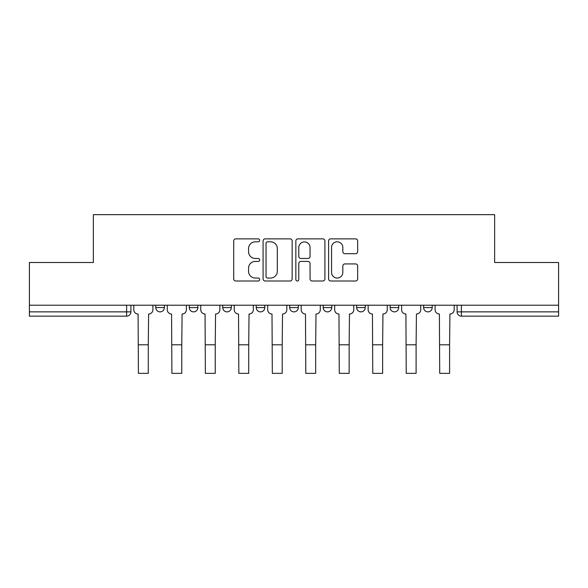 <?xml version="1.0" encoding="UTF-8"?>
<svg xmlns="http://www.w3.org/2000/svg" width="588" height="588" viewBox="0 0 588 588"><rect width="100%" height="100%" fill="white"/><g stroke="black" fill="none" stroke-linecap="round" stroke-linejoin="round"><path stroke-width="0.88" d="M259.668 240.345A1.477 1.477 0 0 0 258.191 238.868L235.81 238.868A2.109 2.109 0 0 0 233.701 240.977L233.701 278.888A2.109 2.109 0 0 0 235.81 280.998L258.191 280.998A1.477 1.477 0 0 0 259.668 279.521A1.477 1.477 0 0 0 258.191 278.05L255.295 278.05A6.74 6.74 0 0 1 248.555 271.311L248.555 268.15A6.74 6.74 0 0 1 255.295 261.41L258.191 261.41A1.477 1.477 0 0 0 259.668 259.933A1.477 1.477 0 0 0 258.191 258.455L255.295 258.455A6.74 6.74 0 0 1 248.555 251.715L248.555 248.555A6.74 6.74 0 0 1 255.295 241.815L258.191 241.815A1.477 1.477 0 0 0 259.668 240.345M423.617 305.216L423.617 307.575L432.202 307.575A4.292 4.292 0 0 1 427.91 311.868A4.292 4.292 0 0 1 423.617 307.575L423.617 305.216M390.138 305.216L390.138 307.575L398.723 307.575A4.292 4.292 0 0 1 394.43 311.868A4.292 4.292 0 0 1 390.138 307.575L390.138 305.216M356.666 305.216L356.666 307.575L365.244 307.575A4.292 4.292 0 0 1 360.951 311.868A4.292 4.292 0 0 1 356.666 307.575L356.666 305.216M323.187 305.216L323.187 307.575L331.772 307.575A4.292 4.292 0 0 1 327.479 311.868A4.292 4.292 0 0 1 323.187 307.575L323.187 305.216M289.708 307.575L289.708 305.216L289.708 307.575A4.292 4.292 0 0 0 294 311.868A4.292 4.292 0 0 1 289.708 307.575L298.292 307.575A4.292 4.292 0 0 1 294 311.868A4.292 4.292 0 0 0 298.292 307.575A4.292 4.292 0 0 1 294 311.868M256.228 307.575L256.228 305.216L256.228 307.575A4.292 4.292 0 0 0 260.521 311.868A4.292 4.292 0 0 1 256.228 307.575L264.813 307.575A4.292 4.292 0 0 1 260.521 311.868M222.756 307.575L222.756 305.216L222.756 307.575A4.292 4.292 0 0 0 227.049 311.868A4.292 4.292 0 0 1 222.756 307.575L231.334 307.575A4.292 4.292 0 0 1 227.049 311.868M355.564 253.722A2.109 2.109 0 0 0 357.666 251.613L357.666 240.977A2.109 2.109 0 0 0 355.564 238.868L330.706 238.868A2.109 2.109 0 0 0 328.596 240.977L328.596 278.888A2.109 2.109 0 0 0 330.706 280.998L355.564 280.998A2.109 2.109 0 0 0 357.666 278.888L357.666 266.041A2.109 2.109 0 0 0 355.564 263.931L344.921 263.931A2.109 2.109 0 0 0 342.819 266.041L342.819 272.413A5.637 5.637 0 0 1 337.181 278.05A5.637 5.637 0 0 1 331.544 272.413L331.544 247.452A5.637 5.637 0 0 1 337.181 241.815A5.637 5.637 0 0 1 342.819 247.452L342.819 251.613A2.109 2.109 0 0 0 344.921 253.722L355.564 253.722M29.4 305.216L29.4 262.505L93.352 262.505L93.352 214.649L494.648 214.649L494.648 262.505L558.6 262.505L558.6 305.216L29.4 305.216L29.4 311.868L130.903 311.868L130.903 305.216M292.155 240.977A2.109 2.109 0 0 0 290.053 238.868L265.195 238.868A2.109 2.109 0 0 0 263.086 240.977L263.086 278.888A2.109 2.109 0 0 0 265.195 280.998L290.053 280.998A2.109 2.109 0 0 0 292.155 278.888L292.155 240.977M297.947 238.868L322.805 238.868A2.109 2.109 0 0 1 324.914 240.977L324.914 278.888A2.109 2.109 0 0 1 322.805 280.998L312.169 280.998A2.109 2.109 0 0 1 310.06 278.888L310.06 263.512A2.109 2.109 0 0 0 307.958 261.41L300.902 261.41A2.109 2.109 0 0 0 298.792 263.512L298.792 279.521A1.477 1.477 0 0 1 297.315 280.998A1.477 1.477 0 0 1 295.845 279.521L295.845 240.977A2.109 2.109 0 0 1 297.947 238.868M457.096 305.216L457.096 311.868L558.6 311.868L558.6 316.16L461.389 316.16A4.292 4.292 0 0 1 457.096 311.868M558.6 305.216L558.6 311.868M126.611 305.216L126.611 316.16A4.292 4.292 0 0 0 130.903 311.868A4.292 4.292 0 0 1 126.611 316.16L29.4 316.16L29.4 311.868M432.202 305.216L432.202 307.575M398.723 305.216L398.723 307.575L398.723 305.216M365.244 305.216L365.244 307.575A4.292 4.292 0 0 1 360.951 311.868A4.292 4.292 0 0 0 365.244 307.575M331.772 305.216L331.772 307.575A4.292 4.292 0 0 1 327.479 311.868A4.292 4.292 0 0 0 331.772 307.575L331.772 305.216M298.292 305.216L298.292 307.575M264.813 305.216L264.813 307.575L264.813 305.216M231.334 305.216L231.334 307.575L231.334 305.216M189.277 305.216L189.277 307.575L197.862 307.575L197.862 305.216L197.862 307.575A4.292 4.292 0 0 1 193.57 311.868A4.292 4.292 0 0 1 189.277 307.575A4.292 4.292 0 0 0 193.57 311.868A4.292 4.292 0 0 0 197.862 307.575A4.292 4.292 0 0 1 193.57 311.868M155.798 305.216L155.798 307.575L164.383 307.575L164.383 305.216L164.383 307.575A4.292 4.292 0 0 1 160.09 311.868A4.292 4.292 0 0 1 155.798 307.575A4.292 4.292 0 0 0 160.09 311.868A4.292 4.292 0 0 0 164.383 307.575A4.292 4.292 0 0 1 160.09 311.868M267.511 241.815A1.477 1.477 0 0 0 266.041 243.292L266.041 276.573A1.477 1.477 0 0 0 267.511 278.05L270.568 278.05A6.74 6.74 0 0 0 277.308 271.311L277.308 248.555A6.74 6.74 0 0 0 270.568 241.815L267.511 241.815M310.06 247.555A5.637 5.637 0 0 0 304.43 241.925A5.637 5.637 0 0 0 298.792 247.555L298.792 256.353A2.109 2.109 0 0 0 300.902 258.455L307.958 258.455A2.109 2.109 0 0 0 310.06 256.353L310.06 247.555M133.799 305.216L133.799 309.722A4.292 4.292 0 0 0 138.092 314.014L138.415 373.351L148.286 373.351L148.286 344.803L138.415 344.803M152.902 305.216L152.902 309.722A4.292 4.292 0 0 1 148.61 314.014L148.286 344.803M167.279 305.216L167.279 309.722A4.292 4.292 0 0 0 171.571 314.014L171.894 373.351L181.766 373.351L181.766 344.803L171.894 344.803M186.381 305.216L186.381 309.722A4.292 4.292 0 0 1 182.089 314.014L181.766 344.803M200.758 305.216L200.758 309.722A4.292 4.292 0 0 0 205.05 314.014L205.374 373.351L215.245 373.351L215.245 344.803L205.374 344.803M219.853 305.216L219.853 309.722A4.292 4.292 0 0 1 215.561 314.014L215.245 344.803M234.237 305.216L234.237 309.722A4.292 4.292 0 0 0 238.53 314.014L238.846 373.351L248.717 373.351L248.717 344.803L238.846 344.803M253.332 305.216L253.332 309.722A4.292 4.292 0 0 1 249.04 314.014L248.717 344.803M267.709 305.216L267.709 309.722A4.292 4.292 0 0 0 272.001 314.014L272.325 373.351L282.196 373.351L282.196 344.803L272.325 344.803M286.812 305.216L286.812 309.722A4.292 4.292 0 0 1 282.519 314.014L282.196 344.803M301.188 305.216L301.188 309.722A4.292 4.292 0 0 0 305.481 314.014L305.804 373.351L315.675 373.351L315.675 344.803L305.804 344.803M320.291 305.216L320.291 309.722A4.292 4.292 0 0 1 315.999 314.014L315.675 344.803M334.668 305.216L334.668 309.722A4.292 4.292 0 0 0 338.96 314.014L339.283 373.351L349.154 373.351L349.154 344.803L339.283 344.803M353.763 305.216L353.763 309.722A4.292 4.292 0 0 1 349.47 314.014L349.154 344.803M368.147 305.216L368.147 309.722A4.292 4.292 0 0 0 372.439 314.014L372.755 373.351L382.626 373.351L382.626 344.803L372.755 344.803M387.242 305.216L387.242 309.722A4.292 4.292 0 0 1 382.95 314.014L382.626 344.803M401.619 305.216L401.619 309.722A4.292 4.292 0 0 0 405.911 314.014L406.235 373.351L416.106 373.351L416.106 344.803L406.235 344.803M420.721 305.216L420.721 309.722A4.292 4.292 0 0 1 416.429 314.014L416.106 344.803M435.098 305.216L435.098 309.722A4.292 4.292 0 0 0 439.39 314.014L439.714 373.351L449.585 373.351L449.585 344.803L439.714 344.803M454.201 305.216L454.201 309.722A4.292 4.292 0 0 1 449.908 314.014L449.585 344.803M461.389 305.216L461.389 316.16"/></g></svg>
